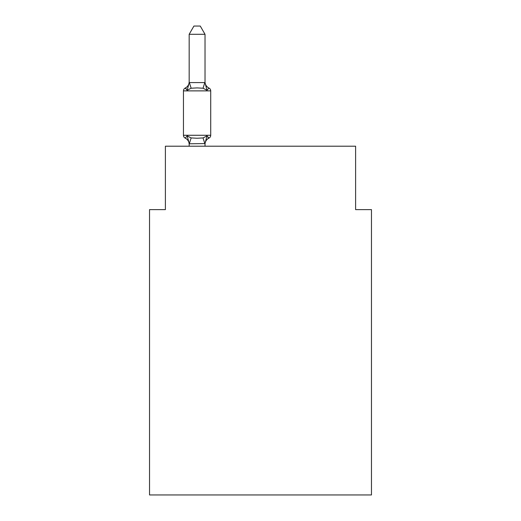 <?xml version="1.0" encoding="UTF-8"?>
<svg xmlns="http://www.w3.org/2000/svg" width="521" height="521" viewBox="0 0 521 521"><rect width="100%" height="100%" fill="white"/><g stroke="black" fill="none" stroke-linecap="round" stroke-linejoin="round"><path stroke-width="0.78" d="M371.466 494.95L371.466 209.618L355.609 209.618L355.609 146.206L165.391 146.206L165.391 209.618L149.534 209.618L149.534 494.95L371.466 494.95M205.02 143.581L189.292 143.783L187.182 135.89L185.242 138.124A3.172 3.172 0 0 1 183.457 135.271A3.172 3.172 0 0 0 185.242 138.124L187.182 135.89L185.242 138.124A3.172 3.172 0 0 1 183.457 135.271A3.172 3.172 0 0 0 185.242 138.124L187.182 135.89L185.242 138.124A3.172 3.172 0 0 1 183.457 135.271A3.172 3.172 0 0 0 185.242 138.124L187.182 135.89L185.242 138.124A3.172 3.172 0 0 1 183.457 135.271A3.172 3.172 0 0 0 185.242 138.124L187.182 135.89L185.242 138.124A3.172 3.172 0 0 1 183.457 135.271A3.172 3.172 0 0 0 185.242 138.124L187.182 135.89L185.242 138.124A3.172 3.172 0 0 1 183.457 135.271A3.172 3.172 0 0 0 185.242 138.124L187.182 135.89L185.242 138.124A3.172 3.172 0 0 1 183.457 135.271A3.172 3.172 0 0 0 185.242 138.124L187.182 135.89L185.242 138.124A3.172 3.172 0 0 1 183.457 135.271A3.172 3.172 0 0 0 185.242 138.124L187.182 135.89L185.242 138.124A3.172 3.172 0 0 1 183.457 135.271A3.172 3.172 0 0 0 185.242 138.124L187.182 135.89L185.242 138.124A3.172 3.172 0 0 1 183.457 135.271A3.172 3.172 0 0 0 185.242 138.124L187.182 135.89L185.242 138.124A3.172 3.172 0 0 1 183.457 135.271A3.172 3.172 0 0 0 185.242 138.124L187.182 135.89L185.242 138.124A3.172 3.172 0 0 1 183.457 135.271A3.172 3.172 0 0 0 185.242 138.124L187.182 135.89L191.148 137.928L197.094 138.247L203.04 137.928L207 135.89L208.941 138.124L208.042 137.687L208.941 138.124L207 135.89L208.941 138.124L208.042 137.687L208.941 138.124L207 135.89L208.941 138.124L208.042 137.687L208.941 138.124L207 135.89L208.941 138.124A3.172 3.172 0 0 0 210.725 135.271L210.725 90.882A3.172 3.172 0 0 0 208.941 88.036A3.172 3.172 0 0 1 210.725 90.882A3.172 3.172 0 0 0 208.941 88.036L207 90.263L208.941 88.036A3.172 3.172 0 0 1 210.725 90.882A3.172 3.172 0 0 0 208.941 88.036L207 90.263L208.941 88.036A3.172 3.172 0 0 1 210.725 90.882A3.172 3.172 0 0 0 208.941 88.036L207 90.263L208.941 88.036A3.172 3.172 0 0 1 210.725 90.882A3.172 3.172 0 0 0 208.941 88.036L207 90.263L208.941 88.036A3.172 3.172 0 0 1 210.725 90.882A3.172 3.172 0 0 0 208.941 88.036L207 90.263L208.941 88.036A3.172 3.172 0 0 1 210.725 90.882A3.172 3.172 0 0 0 208.941 88.036L207 90.263L208.941 88.036A3.172 3.172 0 0 1 210.725 90.882A3.172 3.172 0 0 0 208.941 88.036L207 90.263L208.941 88.036A3.172 3.172 0 0 1 210.725 90.882A3.172 3.172 0 0 0 208.941 88.036L207 90.263L208.941 88.036A3.172 3.172 0 0 1 210.725 90.882A3.172 3.172 0 0 0 208.941 88.036L207 90.263L208.941 88.036A3.172 3.172 0 0 1 210.725 90.882A3.172 3.172 0 0 0 208.941 88.036L207 90.263L208.941 88.036A3.172 3.172 0 0 1 210.725 90.882A3.172 3.172 0 0 0 208.941 88.036L207 90.263L208.941 88.036A3.172 3.172 0 0 1 210.725 90.882L183.457 90.882A3.172 3.172 0 0 1 185.242 88.036L186.147 88.466M205.02 34.295L189.169 34.295L193.923 26.05L200.259 26.05L205.02 34.295L205.02 82.696L207 90.263L208.941 88.036L207 90.263L203.04 88.225L197.094 87.906L191.148 88.225L187.182 90.263L185.242 88.036A6.975 6.975 0 0 0 189.169 81.764M189.169 82.578L205.02 82.578M189.169 144.395L189.169 144.395A6.975 6.975 0 0 0 185.242 138.124M205.02 143.457L207 135.89L208.941 138.124A6.975 6.975 0 0 0 205.02 144.395M205.02 81.764L205.02 81.764A6.975 6.975 0 0 0 208.941 88.036M187.182 90.263L185.242 88.036L187.182 90.263L185.242 88.036L187.182 90.263L185.242 88.036L187.182 90.263L185.242 88.036L187.182 90.263L185.242 88.036L187.182 90.263L189.169 82.696L189.169 34.295M189.169 146.206L189.169 143.457M207 135.89L208.941 138.124L207 135.89M183.457 90.882L183.457 135.271L210.725 135.271M205.02 146.206L205.02 143.744M191.148 137.928L189.292 143.783M203.04 137.928L204.89 143.783M189.292 82.37L191.148 88.225M204.89 82.37L203.04 88.225"/></g></svg>
